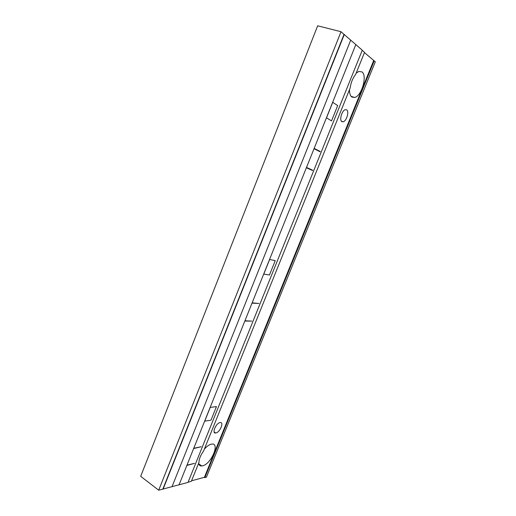 <?xml version="1.0" encoding="UTF-8"?>
<svg xmlns="http://www.w3.org/2000/svg" width="516" height="516" viewBox="0 0 516 516"><rect width="100%" height="100%" fill="white"/><g stroke="black" fill="none" stroke-linecap="round" stroke-linejoin="round"><path stroke-width="0.77" d="M158.689 490.2L341.031 31.721L317.663 25.8L140.694 476.326L158.689 490.2L188.018 482.408L362.277 50.2L344.037 34.359L162.85 489.065M188.114 482.176L191.352 481.293L198.944 462.504C199.047 458.988 200.601 455.138 203.607 450.945L350.196 87.907C350.919 82.612 352.725 78.135 355.621 74.478L364.554 52.355L362.226 50.316M191.559 480.789L204.407 477.3L204.846 477.616L206.419 477.19L375.306 61.791L364.451 52.613M341.031 31.721L344.037 34.359M163.056 489.226L344.307 34.43M349.5 89.623C349.448 93.331 350.229 95.815 351.848 97.06L354.731 97.466C361.652 96.002 367.527 75.717 362.019 71.93L358.91 71.414L356.156 73.149M198.602 463.349C198.995 465.193 200.047 466.064 201.769 465.967L202.562 465.832C211.096 464.174 220.255 442.844 211.863 444.076L211.334 444.16C209.148 444.669 206.813 446.34 204.33 449.165M204.407 477.3L373.629 60.656M215.862 432.976L215.675 433.001C211.528 433.685 216.03 422.985 220.08 422.565L220.203 422.546C224.344 421.875 219.932 432.447 215.862 432.976M341.895 121.641C339.077 120.28 341.889 110.392 345.32 109.676L346.668 109.85C349.442 111.353 346.584 121.105 343.192 121.789L341.895 121.641M351.196 83.102L351.351 82.618M204.846 477.616L374.19 60.804M171.976 486.788L350.745 40.08M355.84 44.557L179.058 484.853M204.723 421.153L210.992 420.166L216.456 406.595L210.238 407.414L204.723 421.153M263.773 274.086L269.455 275.002L275.254 260.606L269.629 259.496L263.773 274.086M326.512 117.829L331.524 120.886L337.683 105.593L332.743 102.316L326.512 117.829M193.629 448.565L201.227 446.727L193.739 448.288M186.85 465.451L194.519 463.362L186.96 465.168M252.014 303.156L258.948 303.479L252.13 302.853M244.823 321.062L251.84 321.113L244.939 320.765M314.025 148.705L320.068 151.781L320.197 151.472L314.154 148.389M306.381 167.745L312.522 170.512L312.651 170.203L306.51 167.429M198.699 463.774L201.769 465.967M351.106 96.357L354.731 97.466M215.675 433.001L214.14 431.969M343.192 121.789L341.424 121.208"/></g></svg>
